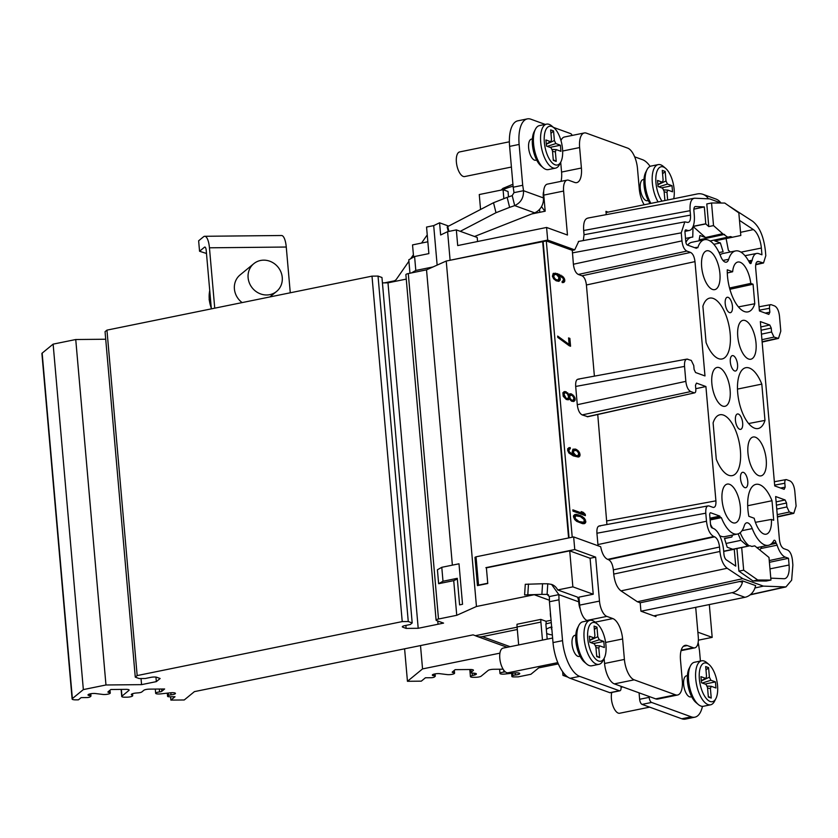 <?xml version="1.0" encoding="UTF-8"?>
<svg xmlns="http://www.w3.org/2000/svg" width="838" height="838" viewBox="0 0 838 838"><rect width="100%" height="100%" fill="white"/><g stroke="black" fill="none" stroke-linecap="round" stroke-linejoin="round"><path stroke-width="1.26" d="M499.93 653.148L422.551 668.913L407.446 681.294L421.305 681.158L425.432 677.774L430.983 677.722A2.692 0.618 175 0 0 434.346 677.041L435.163 676.371A2.692 0.618 175 0 0 435.289 676.161A2.692 0.618 175 0 0 434.168 675.763A4.494 1.037 -5 0 1 432.314 675.093A4.494 1.037 -5 0 1 434.912 673.92A4.494 1.037 -5 0 1 439.761 673.679L447.125 674.59A4.494 1.037 175 0 0 451.965 674.36A4.494 1.037 175 0 0 454.573 673.186A4.494 1.037 175 0 0 453.096 672.558A2.692 0.618 -5 0 1 452.216 672.181A2.692 0.618 -5 0 1 452.342 671.971L455.17 669.656L470.317 669.51A4.494 1.037 -5 0 1 473.449 670.211A4.494 1.037 -5 0 1 473.24 670.568L471.155 672.275A3.593 0.828 175 0 0 470.987 672.558A3.593 0.828 175 0 0 472.58 673.092L474.203 673.218A4.944 1.142 -5 0 1 476.393 673.962A4.944 1.142 -5 0 1 474.287 675.093L472.349 675.564A4.494 1.037 175 0 0 470.422 676.601A4.494 1.037 175 0 0 473.554 677.314L475.575 677.293A4.494 1.037 175 0 0 481.19 676.151L488.177 670.421A4.494 1.037 -5 0 1 493.792 669.279L503.114 669.185M569.054 537.87L543.129 241.574L446.235 261.037L433.026 266.945L415.805 270.454L414.59 256.522L428.878 253.61L426.552 227.067L433.696 225.611L439.583 222.803L448.644 226.092M406.262 279.106L387.984 282.835L382.432 282.888M549.435 600.238L534.225 594.729L476.455 606.492L456.752 615.302L438.504 619.02A4.494 1.037 175 0 0 436.095 620.162A4.494 1.037 175 0 0 436.608 620.581L443.574 623.105L418.204 628.291L406.137 628.406L402.827 627.201A4.494 1.037 -5 0 1 402.324 626.793A4.494 1.037 -5 0 1 404.733 625.651L410.285 624.52L412.191 622.959L381.96 277.504L378.032 276.079L371.999 276.142L106.95 330.13L105.054 331.68L135.274 677.135L139.202 678.56L145.236 678.508L150.788 677.366A4.494 1.037 -5 0 1 156.821 677.314L160.131 678.508L156.329 681.629L141.57 684.636L105.965 684.981L83.35 689.59L72.372 698.588A5.384 1.236 175 0 0 72.12 699.007A5.384 1.236 175 0 0 75.881 699.856L78.437 699.835L81.129 697.625L86.67 697.572A2.692 0.618 175 0 0 90.043 696.891L90.85 696.221A2.692 0.618 175 0 0 90.975 696.011A2.692 0.618 175 0 0 89.865 695.613A4.494 1.037 -5 0 1 88 694.943A4.494 1.037 -5 0 1 90.609 693.77A4.494 1.037 -5 0 1 95.448 693.529L102.812 694.44A4.494 1.037 175 0 0 107.662 694.21A4.494 1.037 175 0 0 110.26 693.036A4.494 1.037 175 0 0 108.793 692.408A2.692 0.618 -5 0 1 107.913 692.031A2.692 0.618 -5 0 1 108.029 691.821L110.857 689.506L126.004 689.36A4.494 1.037 -5 0 1 129.136 690.062A4.494 1.037 -5 0 1 128.937 690.418L121.939 696.148A4.494 1.037 175 0 0 121.74 696.493A4.494 1.037 175 0 0 124.862 697.206L126.884 697.185A4.494 1.037 175 0 0 132.697 695.687A4.494 1.037 175 0 0 132.425 695.372L131.608 694.932A4.944 1.142 -5 0 1 131.304 694.587A4.944 1.142 -5 0 1 136.332 693.005L138.291 692.848A3.593 0.828 175 0 0 141.779 691.979L143.864 690.271A4.494 1.037 -5 0 1 149.478 689.129L164.625 688.983L161.797 691.298A2.692 0.618 -5 0 1 159.576 691.916A4.494 1.037 175 0 0 155.659 693.288A4.494 1.037 175 0 0 160.655 693.885L170.449 692.806A4.494 1.037 -5 0 1 175.446 693.403A4.494 1.037 -5 0 1 171.036 694.828A2.692 0.618 175 0 0 168.511 695.467L167.705 696.137A2.692 0.618 175 0 0 167.579 696.347A2.692 0.618 175 0 0 169.454 696.766L175.006 696.713L170.879 700.097L184.234 699.971L194.426 691.622L473.093 634.858L475.366 635.686L517.109 627.18M105.714 339.233L75.745 339.526L53.129 344.135L42.151 353.133A5.384 1.236 175 0 0 41.9 353.552L72.12 699.007M415.805 270.454L411.458 272.916L408.284 273.565A4.494 1.037 175 0 0 405.875 274.707L436.095 620.162M437.143 265.101L433.696 225.611M449.011 260.471L547.685 240.077L574.7 249.871L578.702 241.417M543.129 241.574L546.303 240.925L572.302 250.353L574.7 249.871M433.026 266.945L426.532 269.846L452.373 565.147M411.458 272.916L426.532 269.846M542.647 241.396L568.593 537.965M477.451 585.615L474.978 557.322L476.047 556.809L478.529 585.102L477.451 585.615L487.768 583.51L486.396 567.85L569.725 550.87L572.867 586.851L557.699 589.942L577.445 597.096A13.471 11.742 -70.1 0 1 578.754 601.852L558.841 594.634L549.309 596.572A53.883 23.286 -101.5 0 1 549.445 601.747L553.017 642.589A31.435 13.576 78.5 0 0 570.154 678.298L609.834 692.691A4.494 1.938 78.5 0 0 610.347 692.743L619.869 690.805A4.494 1.938 -101.5 0 1 619.355 690.753L579.676 676.36A31.435 13.576 -101.5 0 1 562.539 640.651L558.967 599.809A53.883 23.286 78.5 0 0 558.841 594.634L551.582 584.411L547.769 583.782A53.883 8.401 3.6 0 1 542.553 583.751L525.279 584.296L524.609 594.917L541.882 594.372A53.883 8.401 -176.4 0 0 547.099 594.404L547.769 583.782M551.634 584.432A13.471 11.742 109.9 0 1 551.708 584.463A13.471 11.742 109.9 0 1 557.699 589.942M534.225 594.729L524.609 594.917M446.235 261.037L476.455 606.492M709.315 604.565L712.185 637.372L697.865 632.177M587.899 620.769L586.988 620.434A13.471 5.824 -101.5 0 1 580.242 608.985A13.471 5.824 -101.5 0 1 579.645 605.13L578.943 597.148L593.231 594.236L590.088 558.255L569.725 550.87M593.231 594.236L572.867 586.851M698.368 640.18L712.185 637.372M558.328 663.895L538.698 667.886L530.904 674.276L518.135 676.874L513.767 676.915A2.692 0.618 175 0 1 511.892 676.496A2.692 0.618 175 0 1 512.008 676.287L512.825 675.617A2.692 0.618 175 0 1 515.349 674.978A4.494 1.037 -5 0 0 519.759 673.553A4.494 1.037 -5 0 0 514.762 672.956L504.968 674.035A4.494 1.037 175 0 1 499.972 673.438A4.494 1.037 175 0 1 503.889 672.066A2.692 0.618 -5 0 0 505.272 671.804M412.191 622.959L408.263 621.534L402.23 621.597L137.17 675.575L135.274 677.135M578.67 601.066L579.278 600.94M550.43 613.039A49.39 11.376 175 0 0 550.346 613.992L550.545 616.318A49.39 11.376 -5 0 1 550.639 615.364M551.069 620.267L546.03 621.293L540.824 619.397L517.015 624.247A11.229 4.85 78.5 0 0 517.088 626.95L518.67 644.946M517.318 629.506L482.353 636.629A13.471 11.742 109.9 0 1 476.613 636.231A13.471 11.742 109.9 0 1 475.366 635.686M739.273 581.478L742.458 582.201L742.604 580.891L755.667 585.626L755.279 586.841A13.471 11.742 -70.1 0 1 744.94 597.305L653.829 615.867M547.193 639.143L545.863 623.901L551.268 622.592M550.796 617.239A49.39 11.376 -5 0 1 550.545 616.318M641.007 611.216L732.129 592.655A13.471 11.742 109.9 0 0 742.458 582.201M742.604 580.891L640.201 602.784L637.372 601.757L742.824 578.67L763.387 586.118L785.929 586.935L791.648 580.189L792.874 565.053L792.444 560.203C791.774 554.766 790.14 551.373 787.552 550L783.813 548.649C781.487 547.424 780.021 544.365 779.413 539.463L775.653 496.536L785.08 499.951L786.547 503.01L786.892 506.927L789.333 512.028L793.796 513.359L796.1 506.058L794.791 491.078C794.11 485.642 792.476 482.238 789.899 480.876L786.505 479.65C785.237 479.388 784.682 480.583 784.818 483.254L785.164 487.171L784.148 489.329L774.721 485.914L760.349 321.583L769.776 325.008L771.243 328.067L761.103 330.245M754.933 587.972L763.387 586.118M655.84 615.448L655.945 616.632L640.934 611.185L640.201 602.784M590.088 558.255L595.64 557.123L599.484 601.087A13.471 5.824 78.5 0 0 606.827 616.391L612.819 618.57A17.965 7.762 -101.5 0 1 622.613 638.975L624.404 659.433A17.965 7.762 78.5 0 0 634.188 679.838L675.533 694.828A17.965 7.762 78.5 0 0 677.596 695.016L657.757 699.06A17.965 7.762 -101.5 0 1 655.693 698.871L614.359 683.881A17.965 7.762 -101.5 0 1 604.565 663.476L604.125 658.417M649.073 696.472L649.157 697.342A4.494 1.938 -101.5 0 0 651.597 702.443L691.287 716.836A31.435 13.576 -101.5 0 0 694.891 717.171L685.369 719.109A31.435 13.576 78.5 0 1 681.765 718.774L691.287 716.836M639.069 692.848L639.635 699.28A4.494 1.938 78.5 0 0 642.076 704.391L681.765 718.774M565.262 674.904L562.958 675.376L562.633 671.709M562.958 675.376L567.944 677.167M698.138 642.537L698.724 645.354A53.883 23.286 78.5 0 0 699.52 650.78L700.411 661.056M702.443 706.35A31.435 13.576 -101.5 0 1 694.891 717.171M691.696 696.745L690.774 696.933A10.779 4.661 -101.5 0 1 683.661 684.573A10.779 4.661 -101.5 0 1 686.469 675.805L687.39 675.617M695.697 607.33L698.284 636.911A13.471 5.824 78.5 0 1 694.765 647.868A13.471 5.824 78.5 0 1 693.225 647.722L687.233 645.553A17.965 7.762 -101.5 0 0 685.17 645.365A17.965 7.762 -101.5 0 0 680.487 659.956L682.279 680.414A17.965 7.762 78.5 0 1 677.596 695.016M619.869 690.805A4.494 1.938 -101.5 0 0 621.042 687.15L620.968 686.28M580.242 608.985A8.087 3.488 78.5 0 1 578.911 603.601L578.754 601.852M580.085 656.269L579.163 656.458A10.779 4.661 -101.5 0 1 572.05 644.097A10.779 4.661 -101.5 0 1 574.858 635.34L575.779 635.152M589.983 620.34L582.839 621.796A22.448 9.7 78.5 0 0 578.838 625.41L577.476 628.102A19.756 8.537 78.5 0 0 575.853 640.976A19.756 8.537 78.5 0 0 584.4 662.083L586.705 664.031A22.448 9.7 78.5 0 0 591.806 665.791L598.95 664.335A22.448 9.7 -101.5 0 1 584.128 638.587A22.448 9.7 -101.5 0 1 589.983 620.34A22.448 9.7 -101.5 0 1 595.085 622.1L597.389 624.048A19.756 8.537 -101.5 0 1 605.937 645.155A19.756 8.537 -101.5 0 1 604.313 658.029A19.756 8.537 -101.5 0 1 594.791 658.144A19.756 8.537 -101.5 0 1 587.752 638.556A19.756 8.537 -101.5 0 1 597.389 624.048M578.838 625.41A22.448 9.7 78.5 0 0 576.994 640.043A22.448 9.7 78.5 0 0 586.705 664.031M604.313 658.029L602.951 660.721A22.448 9.7 -101.5 0 1 598.95 664.335M595.954 647.627L598.793 648.036L599.631 657.61L596.729 656.563L595.891 646.988L594.425 643.93L589.879 642.275L589.344 636.189L593.891 637.833L589.701 640.274M598.793 648.036L599.599 645.826M590.654 642.557L599.264 639.782L603.81 641.426L604.345 647.523L599.799 645.878M599.264 639.782L597.798 636.723L589.753 640.421L594.236 637.865M594.393 637.791L594.907 635.675L594.069 626.091L596.96 627.149L597.798 636.723M594.372 629.621L596.96 627.149M593.419 643.563L603.81 641.426M599.421 645.847L595.619 645.616M596.677 655.965L599.631 657.61M487.768 583.51L486.396 567.85M485.883 567.661L574.763 549.55L595.64 557.123M487.255 583.332L478.529 585.102M476.047 556.809L573.653 536.928L600.668 546.722C602.061 553.625 604.397 557.846 607.655 559.375L608.472 559.669C611.059 561.031 612.683 564.435 613.364 569.871L613.73 574.082C614.673 582.211 617.093 587.805 620.979 590.874L637.372 601.757M462.534 604.282L459.601 604.879L462.534 604.282L458.994 563.796L441.783 567.305L437.426 569.767L438.641 583.698L453.725 580.629L456.752 615.302M572.228 537.221L546.303 240.925M594.393 376.147L586.411 284.972C585.804 280.081 584.337 277.022 582.012 275.786L578.293 274.445C575.706 273.073 574.072 269.679 573.391 264.242L572.302 250.353M742.824 578.67L727.175 568.269C723.288 565.2 720.869 559.606 719.926 551.467L719.538 547.036C718.857 541.599 717.223 538.195 714.636 536.833L713.829 536.54C709.954 534.497 707.502 529.396 706.486 521.236L705.785 513.191C705.523 507.901 706.644 505.492 709.158 505.984L712.876 507.325C715.128 507.765 716.144 505.607 715.914 500.841L705.91 386.528L696.483 383.113L695.477 385.271L695.812 389.188C695.959 391.859 695.393 393.053 694.126 392.792L690.742 391.566L582.169 414.915C579.592 413.553 577.958 410.149 577.277 404.712L575.685 386.454C575.423 381.175 576.544 378.766 579.058 379.258M686.741 359.135L578.23 379.122M582.169 414.915L587.878 416.716M597.745 414.506L606.922 524.525M600.301 526.023C597.787 525.541 596.666 527.94 596.928 533.23L598.049 545.779M558.747 281.317L560.35 279.159L558.726 275.199L563.084 278.247L563.513 280.301L562.089 281.474L562.183 282.563L564.644 281.558L564.739 279.693L563.492 277.137L557.312 273.628L553.206 273.408L552.431 276.289L553.677 278.845L556.149 280.793L558.747 281.317M569.243 345.759L570.563 346.241L569.871 338.405L568.562 337.924L569.128 344.449L557.668 336.08L557.783 337.389L569.243 345.759M568.908 394.53L565.587 391.639L564.309 391.597L562.885 392.76L563.188 396.248L566.279 399.475L568.353 399.799L569.295 398.878L571.537 401.172L573.611 401.496L575.036 400.334L574.774 397.285L571.684 394.059L569.871 393.818L568.122 394.688L566.949 393.001L563.953 391.775M570.228 447.607L567.766 448.602L567.672 450.467L568.918 453.023L573.255 455.862L578.21 457.024L579.205 456.762L580.074 454.961L578.733 451.315L576.261 449.367L572.93 449.21L572.155 452.091L573.684 454.971L569.337 451.912L568.897 449.859L570.332 448.686L570.228 447.607L568.813 447.712M572.983 511.138L585.385 515.642L585.27 514.333L583.311 512.364L581.195 511.589L583.154 513.568L572.867 509.839L572.983 511.138M580.525 515.559L575.057 514.427L573.621 515.59L573.475 516.805L574.742 519.581L576.68 521.341L582.504 523.656L584.296 523.677L585.731 522.514L584.61 518.523L580.525 515.559L574.784 514.563M557.878 280.164L555.51 279.295L553.771 276.98L554.316 274.445L556.631 274.644L558.915 277.378L558.37 279.913L555.521 279.965L553.3 277.891L552.85 275.618L554.316 274.445M564.047 394.447L564.686 393.001L565.692 392.729L567.588 394.049L568.614 396.95L567.975 398.406L566.184 398.385L564.047 394.447L563.251 394.614L563.89 393.158L565.692 392.729M573.883 398.857L572.983 400.218L571.705 400.176L570.008 398.301L569.777 395.683L571.778 395.148L573.475 397.023L573.883 398.857M576.041 455.61L573.496 452.792L574.04 450.247L576.911 450.865L578.639 453.18L578.094 455.725L574.439 455.264L573.024 453.704L572.574 451.431L574.04 450.247M580.357 516.554L584.201 519.633L583.918 522.273L579.006 521.54L575.151 518.46L575.434 515.831L580.357 516.554M758.778 475.659A19.829 8.569 -101.5 0 1 748.271 455.715A19.829 8.569 -101.5 0 1 753.069 437.027A19.829 8.569 -101.5 0 1 755.415 437.216A19.829 8.569 -101.5 0 1 765.942 457.328A19.829 8.569 -101.5 0 1 760.977 475.879A19.829 8.569 -101.5 0 1 758.778 475.659M708.152 505.869L709.158 505.984M712.876 507.325L713.62 507.451M694.66 392.854L587.134 416.716M690.742 391.566C688.155 390.204 686.521 386.8 685.84 381.363L684.541 366.416L575.685 386.454M721.089 203.026L709.597 198.868L694.796 198.218C691.203 198.575 689.643 202.723 690.103 210.684L690.491 215.115C690.753 220.404 689.632 222.803 687.129 222.321L684.814 221.861L681.252 232.838L681.964 240.883C682.635 246.33 684.269 249.724 686.856 251.086L690.575 252.437C692.9 253.663 694.367 256.732 694.985 261.624L704.978 375.937L695.561 372.522L694.094 369.453L693.749 365.536L691.298 360.434L686.909 359.104M687.904 359.209C685.4 358.727 684.279 361.126 684.541 366.416M687.946 222.458L687.129 222.321M694.796 198.218L694.136 198.26M765.23 313.077L769.85 312.218L768.844 314.386L759.417 310.961L755.667 268.034C755.426 263.279 756.442 261.11 758.694 261.55L763.502 262.996L765.806 255.695L765.387 250.855C763.722 236.515 759.458 226.627 752.587 221.222L728.672 205.781M757.604 261.498L758.694 261.55L756.903 261.948M769.85 312.218L769.514 308.3L759.354 310.175M769.514 308.3C769.368 305.64 769.933 304.435 771.201 304.697L770.698 304.634M771.201 304.697L774.584 305.933C777.172 307.295 778.806 310.699 779.487 316.136L780.796 331.104L778.481 338.416L774.029 337.086L761.931 339.683M761.449 334.163L771.589 331.984L774.029 337.086M771.589 331.984L771.243 328.067M737.702 392.928A31.048 13.418 -101.5 0 1 745.684 367.725A31.048 13.418 -101.5 0 1 749.361 368.029A31.048 13.418 -101.5 0 1 761.805 384.108L764.979 420.393A31.048 13.418 -101.5 0 1 758.076 428.543A31.048 13.418 -101.5 0 1 754.629 428.197A31.048 13.418 -101.5 0 1 737.702 392.928M729.5 312.595A7.856 3.394 -101.5 0 1 725.331 304.655A7.856 3.394 -101.5 0 1 727.269 297.27A7.856 3.394 -101.5 0 1 728.17 297.354A7.856 3.394 -101.5 0 1 732.339 305.294A7.856 3.394 -101.5 0 1 730.401 312.679A7.856 3.394 -101.5 0 1 729.5 312.595M732.642 271.753A19.829 8.569 -101.5 0 1 737.765 262.053A19.829 8.569 -101.5 0 1 740.101 262.242A19.829 8.569 -101.5 0 1 750.775 283.391L753.069 284.218L754.776 303.754A31.048 13.418 -101.5 0 1 747.873 311.904A31.048 13.418 -101.5 0 1 744.416 311.558A31.048 13.418 -101.5 0 1 727.269 269.805L732.642 271.753L727.29 272.968M739.483 220.363L753.383 229.591A16.781 7.249 -101.5 0 1 761.354 248.058L761.941 254.794L758.767 253.642A18.237 7.877 78.5 0 0 756.704 253.443A18.237 7.877 78.5 0 0 752.189 260.23A3.31 1.435 -101.5 0 1 751.445 261.446A19.305 8.338 78.5 0 0 751.372 262.21A2.692 1.163 -101.5 0 1 750.659 263.582A2.692 1.163 -101.5 0 1 750.356 263.551A2.692 1.163 -101.5 0 1 749.465 262.577A31.163 13.46 78.5 0 0 739.147 251.253A31.163 13.46 78.5 0 0 735.565 250.929A31.163 13.46 78.5 0 0 728.693 259.288A10.779 4.661 -101.5 0 1 726.316 262.168A10.779 4.661 -101.5 0 1 725.08 262.064A10.779 4.661 -101.5 0 1 720.722 256.397A31.163 13.46 78.5 0 0 708.141 240.014A31.163 13.46 78.5 0 0 704.569 239.689A31.163 13.46 78.5 0 0 697.761 247.797L696.535 247.357A30.283 13.083 78.5 0 0 696.409 248.31L687.37 245.021A2.86 1.236 -101.5 0 1 685.809 241.773L684.971 232.199A2.86 1.236 -101.5 0 1 685.704 229.874A2.86 1.236 -101.5 0 1 686.039 229.905L687.076 230.272A19.138 8.265 78.5 0 0 689.307 230.471A19.138 8.265 78.5 0 0 694.262 214.916L693.895 210.715A5.112 2.21 -101.5 0 1 695.215 206.567A5.112 2.21 -101.5 0 1 695.467 206.546L704.318 206.934L705.795 223.924L708.77 226.564L706.79 203.948L711.546 202.985L713.526 225.6L722.649 233.687L705.502 237.521L693.089 226.511M709.105 251.002A19.829 8.569 -101.5 0 1 719.633 271.103A19.829 8.569 -101.5 0 1 714.667 289.655A19.829 8.569 -101.5 0 1 712.468 289.435A19.829 8.569 -101.5 0 1 701.961 269.49A19.829 8.569 -101.5 0 1 706.759 250.803A19.829 8.569 -101.5 0 1 709.105 251.002M745.212 320.566A19.829 8.569 -101.5 0 1 755.74 340.678A19.829 8.569 -101.5 0 1 750.775 359.23A19.829 8.569 -101.5 0 1 748.575 359.01A19.829 8.569 -101.5 0 1 738.069 339.065A19.829 8.569 -101.5 0 1 742.866 320.378A19.829 8.569 -101.5 0 1 745.212 320.566M702.893 306.258L706.078 342.564A31.048 13.418 -101.5 0 0 718.522 358.643A31.048 13.418 -101.5 0 0 721.968 358.989A31.048 13.418 -101.5 0 0 729.029 325.867A31.048 13.418 -101.5 0 0 709.577 298.139A31.048 13.418 -101.5 0 0 702.893 306.258M719.308 367.652A19.829 8.569 -101.5 0 1 729.835 387.753A19.829 8.569 -101.5 0 1 724.88 406.304A19.829 8.569 -101.5 0 1 722.67 406.084A19.829 8.569 -101.5 0 1 712.164 386.14A19.829 8.569 -101.5 0 1 716.961 367.463A19.829 8.569 -101.5 0 1 719.308 367.652M734.601 370.93A7.856 3.394 -101.5 0 1 730.432 362.99A7.856 3.394 -101.5 0 1 732.37 355.616A7.856 3.394 -101.5 0 1 733.271 355.7A7.856 3.394 -101.5 0 1 737.44 363.629A7.856 3.394 -101.5 0 1 735.502 371.014A7.856 3.394 -101.5 0 1 734.601 370.93M743.484 472.391A7.856 3.394 -101.5 0 1 747.653 480.331A7.856 3.394 -101.5 0 1 745.715 487.706A7.856 3.394 -101.5 0 1 744.814 487.622A7.856 3.394 -101.5 0 1 740.645 479.692A7.856 3.394 -101.5 0 1 742.583 472.307A7.856 3.394 -101.5 0 1 743.484 472.391M771.421 519.434A19.829 8.569 -101.5 0 1 766.089 534.204A19.829 8.569 -101.5 0 1 763.879 533.984A19.829 8.569 -101.5 0 1 754.2 518.251L748.826 516.302A31.048 13.418 -101.5 0 1 755.886 484.364A31.048 13.418 -101.5 0 1 759.563 484.668A31.048 13.418 -101.5 0 1 772.008 500.736L773.715 520.272L771.421 519.434L755.415 522.315M770.96 580.064L768.98 557.448L754.755 545.852L751.916 546.47L749.947 545.758L741.693 547.549L743.673 570.175L757.741 579.99L770.96 580.064L766.194 581.038L752.985 580.964L738.917 571.139L736.937 548.523L734.245 549.11L735.743 566.121L726.378 559.899A5.112 2.21 -101.5 0 1 723.948 554.274L723.582 550.074A19.138 8.265 78.5 0 0 713.148 528.328L712.122 527.95A2.86 1.236 -101.5 0 1 710.561 524.693L709.723 515.119A2.86 1.236 -101.5 0 1 710.456 512.793A2.86 1.236 -101.5 0 1 710.792 512.825L719.842 516.103A30.283 13.083 78.5 0 0 720.146 517.214L721.371 517.664A31.163 13.46 78.5 0 0 733.837 533.733A31.163 13.46 78.5 0 0 737.419 534.057A31.163 13.46 78.5 0 0 744.291 525.698A10.779 4.661 -101.5 0 1 746.668 522.807A10.779 4.661 -101.5 0 1 747.905 522.922A10.779 4.661 -101.5 0 1 752.252 528.589A31.163 13.46 78.5 0 0 764.843 544.972A31.163 13.46 78.5 0 0 768.415 545.297A31.163 13.46 78.5 0 0 773.788 540.636A2.692 1.163 -101.5 0 1 774.26 540.238A2.692 1.163 -101.5 0 1 774.563 540.259A2.692 1.163 -101.5 0 1 775.894 542.458A19.305 8.338 78.5 0 0 776.103 543.317A3.31 1.435 -101.5 0 1 777.119 545.171A18.237 7.877 78.5 0 0 785.321 557.134L788.495 558.286L789.082 565.022A16.781 7.249 -101.5 0 1 784.682 578.67A16.781 7.249 -101.5 0 1 783.928 578.723L770.792 578.147M732.873 522.744A19.829 8.569 -101.5 0 1 722.377 502.8A19.829 8.569 -101.5 0 1 727.164 484.113A19.829 8.569 -101.5 0 1 729.51 484.301A19.829 8.569 -101.5 0 1 740.038 504.413A19.829 8.569 -101.5 0 1 735.083 522.964A19.829 8.569 -101.5 0 1 732.873 522.744M716.281 459.224L713.107 422.907A31.048 13.418 -101.5 0 1 719.79 414.8A31.048 13.418 -101.5 0 1 723.456 415.093A31.048 13.418 -101.5 0 1 739.944 446.591A31.048 13.418 -101.5 0 1 732.182 475.638A31.048 13.418 -101.5 0 1 716.281 459.224M738.372 414.056A7.856 3.394 -101.5 0 1 742.541 421.985A7.856 3.394 -101.5 0 1 740.614 429.37A7.856 3.394 -101.5 0 1 739.713 429.286A7.856 3.394 -101.5 0 1 735.544 421.346A7.856 3.394 -101.5 0 1 737.471 413.972A7.856 3.394 -101.5 0 1 738.372 414.056M737.482 389.094L761.805 384.108M764.979 420.393L748.617 423.536M729.542 288.021L750.775 283.391M729.888 289.278L753.069 284.218M754.776 303.754L738.414 306.897M687.652 245.125A31.163 13.46 -101.5 0 1 691.863 242.276L704.569 239.689M694.765 247.713L696.535 247.357M693.026 226.648L692.754 237.123A30.409 13.146 78.5 0 0 691.528 237.227A30.409 13.146 78.5 0 0 685.903 242.444M693.885 209.144L704.318 206.934M693.162 226.312L705.795 223.777M705.795 223.924L693.11 226.449M713.526 225.6L708.77 226.564M720.104 254.867A31.163 13.46 -101.5 0 1 722.869 253.516L735.565 250.929M705.502 237.521L699.94 235.509L698.986 240.82M713.829 244.308L720.376 242.915L723.121 251.777L719.046 252.521M720.376 242.915L714.814 240.904L740.813 235.488L738.833 212.873L724.765 203.047L711.546 202.985M730.254 252.008A33.583 14.508 78.5 0 0 728.379 250.321L726.127 238.6M751.445 261.446L749.109 261.896M732.559 237.28L730.589 236.567L727.751 237.185L722.649 233.687M699.164 239.825L724.608 234.399M710.069 240.967L727.751 237.185M690.103 210.684L583.677 230.513L584.044 234.724L690.491 215.115M583.3 240.569L584.044 234.724M477.566 241.512L477.21 237.458L456.333 229.895L457.705 245.565L546.586 227.454L547.685 240.077M546.586 227.454L567.462 235.028L563.607 191.064A13.471 5.824 78.5 0 1 567.127 180.118L547.287 184.151A13.471 5.824 -101.5 0 0 543.705 191.441A8.087 3.488 78.5 0 0 543.265 196.186L543.422 197.925A13.471 11.742 -70.1 0 1 534.613 212.831L514.689 205.603C520.817 202.744 523.75 197.778 523.499 190.708A53.883 23.286 78.5 0 0 522.703 185.282L519.131 144.44A31.435 13.576 -101.5 0 1 527.322 118.891A31.435 13.576 -101.5 0 1 530.925 119.226L545.234 124.412M644.192 204.755A17.965 7.762 -101.5 0 1 639.279 189L637.488 168.543A17.965 7.762 78.5 0 0 627.704 148.137L586.359 133.148A17.965 7.762 78.5 0 0 584.306 132.959A17.965 7.762 78.5 0 0 579.624 147.561L581.404 168.019A17.965 7.762 -101.5 0 1 576.722 182.621A17.965 7.762 -101.5 0 1 574.669 182.433L568.667 180.254A13.471 5.824 78.5 0 0 567.127 180.118M606.241 214.643L605.958 211.354L608.063 212.119M583.677 230.513C583.206 222.552 584.777 218.404 588.36 218.048M693.948 198.302L587.836 218.069M695.77 388.706L705.91 386.528M574.763 549.55L573.653 536.928M531.795 213.941L545.182 211.207L543.778 195.107A13.471 5.824 -101.5 0 1 543.705 191.441M572.186 135.421A4.494 1.938 -101.5 0 0 570.615 133.609L553.436 127.386M560.968 140.533A17.965 7.762 -101.5 0 1 564.466 137.003L584.306 132.959M560.706 162.216L561.565 172.062A17.965 7.762 -101.5 0 1 560.989 181.364M536.676 160.058L535.744 160.247A10.779 4.661 -101.5 0 1 528.631 147.897A10.779 4.661 -101.5 0 1 531.449 139.129L532.371 138.94M546.575 124.139L539.431 125.595A22.448 9.7 78.5 0 0 535.43 129.209L534.057 131.901A19.756 8.537 78.5 0 0 532.434 144.775A19.756 8.537 78.5 0 0 540.981 165.882L543.286 167.83A22.448 9.7 78.5 0 0 548.398 169.59L555.531 168.134A22.448 9.7 -101.5 0 1 540.72 142.387A22.448 9.7 -101.5 0 1 546.575 124.139A22.448 9.7 -101.5 0 1 551.676 125.899L553.981 127.837A19.756 8.537 -101.5 0 1 562.528 148.944A19.756 8.537 -101.5 0 1 560.905 161.828A19.756 8.537 -101.5 0 1 551.383 161.944A19.756 8.537 -101.5 0 1 544.344 142.355A19.756 8.537 -101.5 0 1 553.981 127.837M535.43 129.209A22.448 9.7 78.5 0 0 533.576 143.843A22.448 9.7 78.5 0 0 543.286 167.83M560.905 161.828L559.543 164.52A22.448 9.7 -101.5 0 1 555.531 168.134M552.535 151.427L555.374 151.835L556.212 161.409L553.321 160.362L552.483 150.788L551.016 147.718L546.47 146.074L545.936 139.977L550.482 141.632L546.292 144.063M555.374 151.835L556.191 149.625M547.235 146.357L555.856 143.581L560.402 145.225L560.936 151.322L556.39 149.667M555.856 143.581L554.389 140.512L546.334 144.22L550.828 141.664M550.985 141.591L551.488 139.464L550.65 129.89L553.551 130.938L554.389 140.512M550.964 133.42L553.551 130.938M550.011 147.362L560.402 145.225M556.003 149.646L552.211 149.415M553.269 159.765L556.212 161.409M650.11 166.374A31.435 13.576 -101.5 0 0 642.547 159.702L634.659 156.832M648.287 200.533L647.355 200.722A10.779 4.661 -101.5 0 1 640.253 188.361A10.779 4.661 -101.5 0 1 643.06 179.604L643.982 179.416M413.605 257.088L412.537 244.906L427.841 241.784M456.333 229.895L447.607 231.665L440.641 234.986L439.583 222.803M450.079 259.958L447.607 231.665M460.261 231.319L495.991 212.716L509.619 207.353A53.883 16.09 166.1 0 0 514.689 205.603L512.217 195.621L513.977 192.646L523.499 190.708L543.422 197.925M474.518 236.484L534.613 212.831M509.619 207.353L507.147 197.37L493.519 202.733L447.743 226.564A1.791 0.534 166.1 0 0 447.199 227.129L448.288 231.529M493.519 202.733L495.991 212.716M512.217 195.621A53.883 16.09 -13.9 0 1 507.147 197.37M527.322 118.891L517.8 120.829A31.435 13.576 78.5 0 0 509.609 146.388L513.181 187.22A53.883 23.286 -101.5 0 1 513.977 192.646M513.181 187.22L522.703 185.282M539.819 212.307L539.557 209.364M408.913 261.257L396.5 279.106A4.494 3.918 -70.1 0 1 393.808 280.96L384.422 282.867M427.244 234.965A15.262 13.314 109.9 0 0 426.479 235.981L421.556 243.062M413.396 254.794L410.641 258.764M708.403 198.816A13.471 11.742 109.9 0 0 702.977 194.343A13.471 11.742 109.9 0 0 697.247 193.955L606.052 212.527M503.848 198.658L503.072 189.692L479.263 194.542L480.562 209.469M508.498 196.92L508.027 191.493L503.072 189.692M214.738 308.175L209.448 247.807L286.261 247.032L290.273 292.787M242.13 302.591A17.965 16.561 50.6 0 1 234.41 288.974A17.965 16.561 -129.4 0 1 240.097 274.916L253.799 263.677A17.965 16.561 50.6 0 0 248.111 277.734A17.965 16.561 50.6 0 0 258.869 293.195A17.965 16.561 50.6 0 0 276.571 291.456A17.965 16.561 50.6 0 0 282.249 277.399A17.965 16.561 50.6 0 0 271.502 261.938A17.965 16.561 50.6 0 0 253.799 263.677M211.344 308.866L206.221 250.447A4.494 1.393 -90.6 0 0 204.839 247.053A4.494 1.393 -90.6 0 0 204.503 247.2L199.559 251.253L198.637 240.799L203.582 236.745A15.262 4.745 89.4 0 1 204.723 236.285A15.262 4.745 89.4 0 1 209.448 247.807M286.261 247.032A15.262 4.745 -90.6 0 0 281.537 235.509L204.723 236.285M206.494 253.485L199.559 251.253M720.89 202.953A13.471 11.742 -70.1 0 0 715.788 198.994L702.977 194.343M511.41 167.045L464.681 176.556A12.57 5.437 -101.5 0 1 463.246 176.43A12.57 5.437 -101.5 0 1 456.574 163.724A12.57 5.437 -101.5 0 1 459.664 151.919L509.368 141.8M409.96 273.219L408.787 259.811L414.59 256.522M658.081 201.927A22.448 9.7 -101.5 0 1 652.331 182.862A22.448 9.7 -101.5 0 1 658.186 164.615L651.042 166.071A22.448 9.7 78.5 0 0 647.041 169.685L645.679 172.377A19.756 8.537 78.5 0 0 644.045 185.25A19.756 8.537 78.5 0 0 650.099 203.561M647.041 169.685A22.448 9.7 78.5 0 0 645.187 184.318A22.448 9.7 78.5 0 0 650.937 203.383M658.186 164.615A22.448 9.7 -101.5 0 1 663.287 166.374L665.592 168.312A19.756 8.537 -101.5 0 1 674.14 189.419A19.756 8.537 -101.5 0 1 673.721 198.742M661.999 201.13A19.756 8.537 -101.5 0 1 655.955 182.831A19.756 8.537 -101.5 0 1 665.592 168.312M664.911 200.544L664.094 191.263L662.628 188.194L658.081 186.549L657.547 180.453L662.093 182.108L657.903 184.538M664.157 191.902L666.985 192.311L667.656 199.978M666.985 192.311L667.802 190.1M658.857 186.832L667.467 184.056L672.013 185.701L672.547 191.797L668.001 190.142M667.467 184.056L666 180.987L657.956 184.695M662.596 182.066L663.109 179.94L662.271 170.365L665.163 171.413L666 180.987M662.575 173.895L665.163 171.413M661.622 187.838L672.013 185.701M667.624 190.121L663.822 189.891M747.685 505.733L772.008 500.736M749.224 545.905A31.163 13.46 -101.5 0 1 740.174 532.706M737.419 534.057L724.713 536.645A31.163 13.46 -101.5 0 1 721.141 536.31A31.163 13.46 -101.5 0 1 719.664 535.629M712.593 528.118A31.163 13.46 -101.5 0 1 710.53 524.42M721.371 517.664L710.142 519.948M710.079 519.235L720.146 517.214M760.087 549.55A33.583 14.508 78.5 0 0 761.805 546.648M738.121 533.869L740.907 540.332L747.737 546.208M734.245 549.11L723.686 551.257L732.768 549.257L727.206 547.235L724.472 538.384L731.815 537.032L732.559 535.042M770.258 544.595L776.103 543.317M769.399 562.308L788.495 558.286M749.947 545.758L732.768 549.257M724.535 538.593L731.815 537.032M726.043 543.464L740.907 540.332M751.791 546.428L754.755 545.852M741.693 547.549L736.937 548.523M743.673 570.175L738.917 571.139M757.741 579.99L752.985 580.964M723.697 551.404L734.266 549.267M719.842 516.103L709.985 518.188M558.307 281.306L559.554 279.316L557.93 275.356L558.726 275.199M562.801 282.616L564.026 280.73L562.696 277.294L558.37 274.466L553.583 273.303M569.128 344.449L568.332 344.617L557.731 336.876M569.725 345.937L568.593 338.384M573.171 401.486L574.25 400.491L573.978 397.442L572.239 395.127L569.599 393.954M567.776 399.778L569.295 398.878M566.97 398.668L564.278 397.505L563.251 394.614M572.983 400.218L570.908 400.334L569.212 398.459L568.981 395.85L570.489 395.096M569.536 448.843L569.442 447.764M573.684 454.971L570.762 454.144L568.541 452.07L568.101 450.016L569.578 448.843M578.031 457.024L579.11 456.123L578.828 452.855L576.827 450.446L573.307 449.105M578.094 455.725L575.245 455.767M583.154 513.568L572.909 510.3M584.547 515.339L581.897 512.301M583.772 523.708L584.934 522.671L584.704 520.063L582.976 517.748L579.728 515.726M583.918 522.273L581.614 522.734L576.607 520.911L573.999 517.444L574.166 516.449L575.434 515.831M559.48 280.95L558.695 281.118M555.479 273.178L554.693 273.335M557.312 273.628L556.516 273.796M559.155 274.298L558.37 274.466M561.02 275.189L560.234 275.346M562.382 276.1L561.586 276.268M563.492 277.137L562.696 277.294M564.383 278.509L563.586 278.677M564.739 279.693L563.943 279.861M564.812 280.562L564.026 280.73M564.644 281.558L563.859 281.725M563.953 282.364L563.157 282.521M562.843 281.327L562.089 281.474M559.899 276.886L559.103 277.043M560.255 278.069L559.459 278.226M560.35 279.159L559.554 279.316M560.182 280.154L559.386 280.311M557.113 280.091L556.317 280.248M553.845 274.906L553.049 275.063M553.635 275.461L552.85 275.618M553.771 276.98L552.975 277.148M554.096 277.734L553.3 277.891M554.683 278.572L553.887 278.74M555.51 279.295L554.714 279.463M556.317 279.798L555.521 279.965M569.871 338.405L569.086 338.562M568.604 393.996L567.818 394.153M570.888 393.766L570.091 393.933M571.684 394.059L570.888 394.216M573.035 394.97L572.239 395.127M573.883 395.913L573.087 396.07M574.774 397.285L573.978 397.442M575.13 398.469L574.334 398.626M575.203 399.338L574.418 399.506M575.036 400.334L574.25 400.491M574.344 401.13L573.548 401.297M569.065 399.223L568.269 399.38M565.587 391.639L564.802 391.796M566.383 391.922L565.587 392.09M567.745 392.833L566.949 393.001M564.236 393.671L563.44 393.839M564.121 395.316L563.335 395.484M564.466 396.29L563.67 396.447M565.074 397.348L564.278 397.505M566.184 398.385L565.388 398.542M564.686 393.001L563.89 393.158M569.777 395.683L568.981 395.85M569.589 396.458L568.793 396.625M569.662 397.327L568.876 397.495M570.008 398.301L569.212 398.459M570.877 399.454L570.081 399.611M571.705 400.176L570.908 400.334M572.228 400.365L571.443 400.533M569.107 449.304L568.311 449.461M568.897 449.859L568.101 450.016M569.012 451.169L568.216 451.326M569.337 451.912L568.541 452.07M569.913 452.761L569.128 452.918M570.751 453.484L569.955 453.641M571.558 453.987L570.762 454.144M573.161 454.772L572.364 454.94M575.203 448.99L574.418 449.147M576.261 449.367L575.465 449.535M577.623 450.278L576.827 450.446M578.733 451.315L577.937 451.483M579.624 452.698L578.828 452.855M579.98 453.882L579.184 454.039M580.074 454.961L579.278 455.128M579.906 455.956L579.11 456.123M579.205 456.762L578.419 456.92M575.235 455.107L574.439 455.264M576.575 455.799L575.779 455.966M577.34 455.872L576.554 456.029M573.569 450.708L572.773 450.875M573.36 451.263L572.574 451.431M573.496 452.792L572.7 452.949M573.821 453.536L573.024 453.704M574.407 454.385L573.611 454.542M583.311 512.364L582.515 512.521M585.27 514.333L584.474 514.501M578.147 514.7L577.351 514.867M581.865 516.26L581.069 516.418M582.672 516.763L581.876 516.931M583.761 517.58L582.976 517.748M584.61 518.523L583.824 518.68M585.5 519.895L584.704 520.063M585.877 521.299L585.081 521.456M585.731 522.514L584.934 522.671M585.029 523.31L584.243 523.467M576.073 514.375L575.277 514.532M576.848 514.438L576.052 514.605M574.962 516.292L574.166 516.449M574.795 517.276L573.999 517.444M575.151 518.46L574.365 518.628M575.737 519.309L574.941 519.466M577.403 520.754L576.607 520.911M579.006 521.54L578.21 521.707M580.849 522.21L580.053 522.378M582.41 522.566L581.614 522.734M457.339 579.006L453.725 580.629M441.783 567.305L442.998 581.237L438.641 583.698M442.998 581.237L457.286 578.325L459.601 604.879M387.984 282.835L418.204 628.291M405.875 625.41L406.137 628.406M378.032 276.079L408.263 621.534M371.999 276.142L402.23 621.597M106.95 330.13L137.17 675.575M155.941 677.114L156.329 681.629M141.035 678.539L141.57 684.636M75.745 339.526L105.965 684.981M53.129 344.135L83.35 689.59M170.585 696.755L170.879 700.097M422.551 668.913L420.508 645.564M407.446 681.294L404.597 648.811M558.967 599.809L549.445 601.747M549.309 596.572L547.099 594.404L547.905 594.54M527.804 594.655L528.474 584.034M541.882 594.372L542.553 583.751M546.229 623.619L546.03 621.293M542.469 640.096L540.898 622.1A11.229 4.85 -101.5 0 1 540.824 619.397M557.794 662.638L508.1 672.757A12.57 5.437 -101.5 0 1 506.655 672.631A12.57 5.437 -101.5 0 1 499.982 659.935A12.57 5.437 -101.5 0 1 503.083 648.12L552.619 638.032M701.595 660.815L694.461 662.271A22.448 9.7 78.5 0 0 690.449 665.885L689.087 668.577A19.756 8.537 78.5 0 0 687.464 681.451A19.756 8.537 78.5 0 0 696.011 702.558L698.316 704.507A22.448 9.7 78.5 0 0 703.417 706.266L710.561 704.81A22.448 9.7 -101.5 0 1 695.75 679.063A22.448 9.7 -101.5 0 1 701.595 660.815A22.448 9.7 -101.5 0 1 706.696 662.575L709.011 664.524A19.756 8.537 -101.5 0 1 717.558 685.631A19.756 8.537 -101.5 0 1 715.924 698.504A19.756 8.537 -101.5 0 1 706.403 698.62A19.756 8.537 -101.5 0 1 699.363 679.031A19.756 8.537 -101.5 0 1 709.011 664.524M690.449 665.885A22.448 9.7 78.5 0 0 688.606 680.519A22.448 9.7 78.5 0 0 698.316 704.507M715.924 698.504L714.563 701.197A22.448 9.7 -101.5 0 1 710.561 704.81M707.565 688.103L710.404 688.511L711.242 698.085L708.351 697.038L707.513 687.464L706.036 684.405L701.49 682.75L700.956 676.654L705.502 678.309L701.312 680.749M710.404 688.511L711.211 686.301M702.265 683.033L710.875 680.257L715.432 681.902L715.956 687.998L711.41 686.353M710.875 680.257L709.409 677.198L701.364 680.896M706.015 678.267L706.518 676.14L705.68 666.566L708.571 667.614L709.409 677.198M705.984 670.096L708.571 667.614M705.041 684.038L715.432 681.902M711.033 686.322L707.23 686.092M708.299 696.441L711.242 698.085M649.66 707.136L619.711 713.232A12.57 5.437 -101.5 0 1 618.266 713.107A12.57 5.437 -101.5 0 1 612.609 704.842A12.57 5.437 -101.5 0 1 611.782 692.45M552.022 627.316L551.708 627.589A18.363 4.232 175 0 0 551.32 628.615A18.363 4.232 175 0 0 551.875 629.527M482.353 636.629L510.112 646.695M744.94 597.305L732.129 592.655M551.645 626.855A25.14 5.793 175 0 0 546.324 629.275M546.701 633.497A25.14 5.793 175 0 0 552.347 634.953M639.635 699.28L649.157 697.342M651.597 702.443L642.076 704.391M698.724 645.354L697.509 644.925M675.533 694.828L655.693 698.871M614.359 683.881L634.188 679.838M586.988 620.434L606.827 616.391M599.484 601.087L579.645 605.13M685.411 230.031L686.039 229.905M687.076 230.272L685.065 230.701M722.995 260.44L728.693 259.288M749.476 262.598L751.372 262.21M748.585 260.943L752.189 260.23M753.383 229.591L740.53 232.325M740.97 252.154L761.354 248.058M760.82 326.935L769.776 325.008M762.109 341.736L777.423 338.311M755.803 264.389L762.433 262.902M681.252 232.838L572.396 252.887M573.391 264.242L681.964 240.883M686.856 251.086L578.293 274.445M582.012 275.786L690.575 252.437M694.985 261.624L586.411 284.972M577.277 404.712L685.84 381.363M607.058 520.89L715.914 500.841M705.785 513.191L596.928 533.23M597.923 544.585L706.486 521.236M713.829 536.54L607.655 559.375M608.472 559.669L714.636 536.833M719.538 547.036L613.364 569.871M613.73 574.082L719.926 551.467M727.175 568.269L620.979 590.874M750.429 594.603L784.598 587.04M776.124 501.878L785.08 499.951M786.547 503.01L776.407 505.188M776.753 509.116L786.892 506.927M789.333 512.028L777.235 514.637M777.413 516.69L792.727 513.265M784.818 483.254L774.658 485.118M780.534 488.02L785.164 487.171M693.225 647.722L681.21 650.173M683.347 646.339L687.233 645.553M624.404 659.433L604.565 663.476M605.612 642.432L622.613 638.975M612.819 618.57L595.158 622.163M543.778 195.107L563.607 191.064M581.404 168.019L561.565 172.062M562.654 151.018L579.624 147.561M447.743 226.564L448.938 231.393M519.131 144.44L509.609 146.388M544.218 200.209L543.422 200.366M544.878 211.27L541.526 206.619M209.741 290.514A31.435 28.984 50.6 0 0 209.259 299.229A31.435 28.984 50.6 0 0 209.28 299.501A31.435 28.984 50.6 0 0 211.27 307.934M204.503 247.2L205.174 247.189M513.086 186.225A31.435 7.238 175 0 0 503.25 189.765M742.007 530.674L752.252 528.589M771.924 543.265L775.894 542.458M760.789 548.534L777.119 545.171M769.253 560.559L785.321 557.134M789.082 565.022L769.975 568.866M710.163 512.961L710.792 512.825M408.284 273.565L438.504 619.02M437.761 621L438.044 624.247M402.753 626.29L402.827 627.201M42.151 353.133L72.372 698.588M89.718 693.969L89.865 695.613M108.689 691.277L108.793 692.408M128.874 689.758L128.937 690.418M121.353 689.402L121.939 696.148M132.289 693.791L132.425 695.372M131.545 694.189L131.608 694.932M161.598 689.014L161.797 691.298M159.325 689.035L159.576 691.916M170.858 692.764L171.036 694.828M168.302 693.036L168.511 695.467M167.443 693.131L167.705 696.137M609.834 692.691L619.355 690.753M579.676 676.36L570.154 678.298M553.017 642.589L562.539 640.651M548.586 594.938L547.099 594.404M540.898 622.1L517.088 626.95M511.746 673.281L512.008 676.287M512.615 673.186L512.825 675.617M515.171 672.914L515.349 674.978M503.711 670.075L503.889 672.066M472.129 673.05L472.349 675.564M474.119 673.207L474.287 675.093M470.914 669.51L471.155 672.275M473.187 669.908L473.24 670.568M453.002 671.427L453.096 672.558M434.021 674.119L434.168 675.763M476.613 636.231L507.137 647.292M595.609 645.595L599.516 645.836M691.528 237.227L685.505 238.401M689.307 230.471L684.95 231.403M756.704 253.443L744.982 255.716M778.313 338.437L762.14 342.061M770.489 304.686L759.05 306.792M763.324 263.027L755.74 264.724M684.562 221.923L578.356 241.48M694.513 392.875L587.668 416.758M707.995 505.911L599.296 525.929M785.677 586.988L750.125 594.854M793.617 513.39L777.444 517.004M785.793 479.64L774.364 481.745M694.765 647.868L681.074 650.655M552.2 149.394L556.097 149.625M209.71 290.241L209.154 299.711L211.323 308.604M269.888 296.935L276.571 291.456M512.919 184.266L502.947 188.372L501.145 190.09M657.924 184.716L662.439 182.139M663.811 189.87L667.708 190.1M768.415 545.297L756.798 547.664M90.776 693.738L90.975 696.011M110.008 690.198L110.26 693.036M121.112 689.402L121.74 696.493M132.53 693.707L132.697 695.687M155.292 689.066L155.659 693.288M167.296 693.152L167.579 696.347M701.333 680.917L705.847 678.34M707.23 686.071L711.127 686.312M622.802 686.94L621.052 687.296M511.609 673.302L511.892 676.496M499.605 669.216L499.972 673.438M469.804 669.51L470.422 676.601M470.726 669.51L470.987 672.558M454.322 670.348L454.573 673.186M435.09 673.888L435.289 676.161"/></g></svg>
